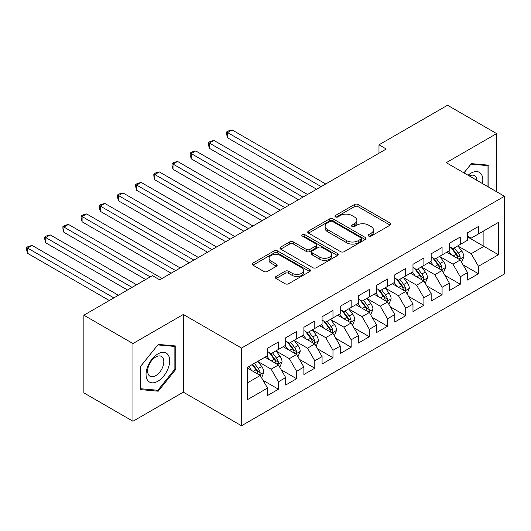 <?xml version="1.0" encoding="UTF-8"?>
<svg xmlns="http://www.w3.org/2000/svg" width="531" height="531" viewBox="0 0 531 531"><rect width="100%" height="100%" fill="white"/><g stroke="black" fill="none" stroke-linecap="round" stroke-linejoin="round"><path stroke-width="0.8" d="M368.673 236.083A1.766 1.022 0 0 0 371.169 236.083L390.132 225.131A2.522 1.46 0 0 0 390.869 224.102A2.522 1.46 0 0 0 390.132 223.073L358.007 204.521A2.522 1.46 0 0 0 354.436 204.521L335.473 215.473A1.766 1.022 0 0 0 334.955 216.197A1.766 1.022 0 0 0 335.473 216.913A1.766 1.022 0 0 0 337.968 216.913L340.424 215.5A8.078 4.666 0 0 1 351.847 215.5L354.522 217.046A8.078 4.666 0 0 1 356.892 220.345A8.078 4.666 0 0 1 354.522 223.637L352.073 225.058A1.766 1.022 0 0 0 351.555 225.775A1.766 1.022 0 0 0 352.073 226.498A1.766 1.022 0 0 0 354.569 226.498L357.024 225.084A8.078 4.666 0 0 1 368.448 225.084L371.123 226.631A8.078 4.666 0 0 1 373.492 229.923A8.078 4.666 0 0 1 371.123 233.222L368.673 234.642A1.766 1.022 0 0 0 368.156 235.359A1.766 1.022 0 0 0 368.673 236.083L368.673 234.642M276.08 276.452A2.522 1.46 0 0 0 275.343 277.481A2.522 1.46 0 0 0 276.08 278.51L285.094 283.713A2.522 1.46 0 0 0 288.665 283.713L309.726 271.553A2.522 1.46 0 0 0 310.462 270.525A2.522 1.46 0 0 0 309.726 269.496L277.6 250.944A2.522 1.46 0 0 0 274.029 250.944L252.968 263.104A2.522 1.46 0 0 0 252.232 264.139A2.522 1.46 0 0 0 252.968 265.168L263.854 271.454A2.522 1.46 0 0 0 267.425 271.454L276.439 266.25A2.522 1.46 0 0 0 277.175 265.221A2.522 1.46 0 0 0 276.439 264.186L271.042 261.073A6.75 3.896 0 0 1 269.064 258.312A6.75 3.896 0 0 1 273.233 254.714A6.75 3.896 0 0 1 280.587 255.557L301.741 267.77A6.75 3.896 0 0 1 303.719 270.525A6.75 3.896 0 0 1 299.55 274.129A6.75 3.896 0 0 1 292.189 273.279L288.665 271.248A2.522 1.46 0 0 0 285.094 271.248L276.08 276.452L276.08 278.51M132.962 343.55L132.962 421.242L183.328 392.163L183.328 314.471L132.962 343.55L83.865 315.208L152.417 275.629L159.692 279.83L386.256 149.025L378.981 144.824L378.981 153.22M183.328 314.471L241.519 348.07L504.45 196.264L504.45 273.95L241.519 425.756L241.519 348.07M496.631 191.751L496.631 133.593L446.266 162.672L504.45 196.264M496.631 133.593L447.533 105.244L378.981 144.824M340.603 251.667A2.522 1.46 0 0 0 344.174 251.667L365.235 239.508A2.522 1.46 0 0 0 365.972 238.479A2.522 1.46 0 0 0 365.235 237.45L333.11 218.898A2.522 1.46 0 0 0 329.539 218.898L308.478 231.058A2.522 1.46 0 0 0 307.734 232.087A2.522 1.46 0 0 0 308.478 233.122L340.603 251.667M303.022 236.468A1.766 1.022 0 0 1 304.821 236.713L304.821 234.616L337.477 253.473A2.522 1.46 0 0 1 338.22 254.502A2.522 1.46 0 0 1 337.477 255.53L316.416 267.69A2.522 1.46 0 0 1 312.852 267.69L280.72 249.145L280.72 247.081A2.522 1.46 0 0 0 279.983 248.116A2.522 1.46 0 0 0 280.72 249.145M280.72 247.081L289.734 241.877A2.522 1.46 0 0 1 293.304 241.877L306.334 249.404A2.522 1.46 0 0 0 309.905 249.404L315.885 245.953A2.522 1.46 0 0 0 316.622 244.917A2.522 1.46 0 0 0 315.885 243.888L302.318 236.056A1.766 1.022 0 0 1 301.8 235.333A1.766 1.022 0 0 1 302.889 234.39A1.766 1.022 0 0 1 304.821 234.616M467.539 236.892L483.9 246.344L483.9 230.806L498.45 222.403L478.444 233.952L478.444 226.498L467.539 232.797L467.539 240.251L460.264 244.452L460.264 236.999L449.352 243.298L449.352 250.751L442.077 254.946L442.077 247.492L431.172 253.791L431.172 261.245L423.897 265.447L423.897 257.993L412.985 264.292L412.985 271.746L405.711 275.947L405.711 268.494L394.805 274.792L394.805 282.246L387.53 286.441L387.53 278.987L376.618 285.286L376.618 292.74L369.344 296.942L369.344 289.488L358.438 295.787L358.438 303.241L351.164 307.442L351.164 299.988L340.252 306.287L340.252 313.741L332.977 317.936L332.977 310.482L322.071 316.781L322.071 324.235L314.797 328.437L314.797 320.983L303.885 327.282L303.885 334.736L296.61 338.937L296.61 331.483L285.705 337.782L285.705 345.236L278.43 349.431L278.43 341.977L267.518 348.276L267.518 355.73L247.519 367.279L247.519 399.617L267.518 388.068L260.243 375.47L247.519 368.122M498.45 222.403L498.45 254.741L478.444 266.29L471.176 253.692L457.987 246.079M463.085 264.869L478.444 273.744L478.444 266.29M478.444 273.744L467.539 280.043L467.539 272.589L460.264 276.784L452.989 264.186L439.807 256.579M444.898 275.37L460.264 284.238L460.264 276.784M460.264 284.238L449.352 290.537L449.352 283.083L442.077 287.284L434.809 274.686L421.621 267.073M426.718 285.864L442.077 294.738L442.077 287.284M442.077 294.738L431.172 301.037L431.172 293.583L423.897 297.785L416.623 285.187L403.441 277.574M408.531 296.364L423.897 305.239L423.897 297.785M423.897 305.239L412.985 311.538L412.985 304.084L405.711 308.279L398.442 295.681L385.254 288.074M390.351 306.865L405.711 315.733L405.711 308.279M405.711 315.733L394.805 322.032L394.805 314.578L387.53 318.779L380.256 306.181L367.074 298.568M372.165 317.359L387.53 326.233L387.53 318.779M387.53 326.233L376.618 332.532L376.618 325.078L369.344 329.28L362.076 316.682L348.887 309.069M353.985 327.859L369.344 336.734L369.344 329.28M369.344 336.734L358.438 343.033L358.438 335.579L351.164 339.774L343.889 327.176L330.707 319.562M335.798 338.36L351.164 347.228L351.164 339.774M351.164 347.228L340.252 353.527L340.252 346.073L332.977 350.274L325.709 337.676L312.52 330.063M317.611 348.854L332.977 357.728L332.977 350.274M332.977 357.728L322.071 364.027L322.071 356.573L314.797 360.768L307.522 348.17L294.34 340.563M299.431 359.354L314.797 368.222L314.797 360.768M314.797 368.222L303.885 374.521L303.885 367.067L296.61 371.269L289.342 358.671L276.153 351.057M281.244 369.855L296.61 378.722L296.61 371.269M296.61 378.722L285.705 385.021L285.705 377.568L278.43 381.769L271.155 369.171L257.973 361.558M263.064 380.349L278.43 389.223L278.43 381.769M278.43 389.223L267.518 395.522L267.518 388.068M267.518 351.535L271.155 353.633L278.43 349.431M247.519 382.818L260.243 375.47M285.705 341.035L289.342 343.132L296.61 338.937M271.155 369.171L278.43 364.97L264.976 357.204M285.705 377.568L278.43 364.97M303.885 330.534L307.522 332.638L314.797 328.437M289.342 358.671L296.61 354.469L283.156 346.703M303.885 367.067L296.61 354.469M322.071 320.04L325.709 322.138L332.977 317.936M307.522 348.17L314.797 343.975L301.342 336.203M322.071 356.573L314.797 343.975M340.252 309.54L343.889 311.637L351.164 307.442M325.709 337.676L332.977 333.475L319.523 325.709M340.252 346.073L332.977 333.475M358.438 299.039L362.076 301.143L369.344 296.942M343.889 327.176L351.164 322.981L337.709 315.208M358.438 335.579L351.164 322.981M376.618 288.545L380.256 290.643L387.53 286.441M362.076 316.682L369.344 312.48L355.889 304.708M376.618 325.078L369.344 312.48M394.805 278.045L398.442 280.142L405.711 275.947M380.256 306.181L387.53 301.98L374.076 294.214M394.805 314.578L387.53 301.98M412.985 267.544L416.623 269.648L423.897 265.447M398.442 295.681L405.711 291.486L392.256 283.713M412.985 304.084L405.711 291.486M431.172 257.05L434.809 259.148L442.077 254.946M416.623 285.187L423.897 280.985L410.443 273.219M431.172 293.583L423.897 280.985M449.352 246.55L452.989 248.647L460.264 244.452M434.809 274.686L442.077 270.485L428.623 262.719M449.352 283.083L442.077 270.485M467.539 236.049L471.176 238.153L478.444 233.952M452.989 264.186L460.264 259.991L446.81 252.218M467.539 272.589L460.264 259.991M83.865 315.208L83.865 392.894L132.962 421.242M183.328 392.163L241.519 425.756M471.176 253.692L483.9 246.344L498.45 254.741M488.905 187.29L488.905 165.194L471.355 163.628L463.928 172.867M175.781 369.37L175.781 345.973L158.238 344.407L140.688 366.237L140.688 389.635L158.238 391.201L175.781 369.37L174.872 368.846M369.377 236.335L371.123 235.326A8.078 4.666 0 0 0 373.492 232.027L373.492 229.923M356.892 220.345L356.892 222.443A8.078 4.666 0 0 1 354.522 225.741L352.776 226.75M390.099 225.151L358.007 206.625A2.522 1.46 0 0 0 354.436 206.625L336.176 217.166M365.202 239.527L333.11 221.002A2.522 1.46 0 0 0 329.539 221.002L308.511 233.142M360.775 239.202A1.766 1.022 0 0 0 361.292 238.479A1.766 1.022 0 0 0 360.775 237.755L332.572 221.473A1.766 1.022 0 0 0 330.076 221.473L327.488 222.967A8.078 4.666 0 0 0 325.118 226.266A8.078 4.666 0 0 0 327.488 229.565L346.763 240.696A8.078 4.666 0 0 0 358.186 240.696L360.775 239.202L360.775 241.3A1.766 1.022 0 0 0 361.292 240.576L361.292 238.479M325.118 226.266L325.118 228.37A8.078 4.666 0 0 0 327.488 231.662L327.488 229.565M360.775 241.3L358.186 242.793A8.078 4.666 0 0 1 346.763 242.793L327.488 231.662M280.753 249.165L289.734 243.981L289.734 241.877M316.622 244.917L316.622 247.021A2.522 1.46 0 0 1 315.885 248.05L309.905 251.502A2.522 1.46 0 0 1 306.334 251.502L293.304 243.981A2.522 1.46 0 0 0 289.734 243.981M304.821 236.713L337.444 255.55M319.854 257.21A6.75 3.896 0 0 0 327.215 258.053A6.75 3.896 0 0 0 331.384 254.449A6.75 3.896 0 0 0 329.406 251.694L321.952 247.393A2.522 1.46 0 0 0 318.381 247.393L312.401 250.844A2.522 1.46 0 0 0 311.664 251.873A2.522 1.46 0 0 0 312.401 252.902L319.854 257.21L319.854 259.307A6.75 3.896 0 0 0 327.215 260.15A6.75 3.896 0 0 0 331.384 256.553L331.384 254.449M311.664 251.873L311.664 253.977A2.522 1.46 0 0 0 312.401 255.006L312.401 252.902M319.854 259.307L312.401 255.006M303.719 270.525L303.719 272.629A6.75 3.896 0 0 1 299.55 276.226A6.75 3.896 0 0 1 292.189 275.383L288.665 273.346A2.522 1.46 0 0 0 285.094 273.346L276.113 278.529M269.064 258.312L269.064 260.416A6.75 3.896 0 0 0 271.042 263.17L271.042 261.073M276.405 266.27L271.042 263.17M309.692 271.573L277.6 253.048A2.522 1.46 0 0 0 274.029 253.048L253.002 265.188M156.379 390.132L158.238 391.201M461.612 262.321L463.862 256.818A6.817 3.936 -120 0 0 461.691 251.017L457.828 245.86M451.669 255.026L448.735 251.11M447.361 252.537L447.029 252.092M325.702 183.978L232.113 129.949L227.567 132.571L227.567 137.821L316.615 189.228M458.976 259.247L460.038 258.298L460.185 257.11A6.817 3.936 -120 0 0 458.233 253.008L454.37 247.851M452.166 248.176L456.939 254.541A3.471 2.005 60 0 1 457.569 255.597L460.185 257.11M450.965 247.479L456.049 254.269A6.817 3.936 60 0 1 458.001 258.371L458.14 258.763M227.567 137.821L226.571 134.097L226.571 131.993L321.162 186.607M226.571 131.993L228.39 130.945L232.113 129.949M443.425 272.815L445.682 267.319A6.817 3.936 -120 0 0 443.504 261.511L439.641 256.354M433.488 265.527L430.548 261.604M429.181 263.037L428.842 262.593M307.522 194.479L213.933 140.443L209.387 143.071L209.387 148.322L298.429 199.729M440.796 269.748L441.852 268.792L441.998 267.604A6.817 3.936 -120 0 0 440.053 263.509L436.19 258.351M433.98 258.67L438.752 265.042A3.471 2.005 60 0 1 439.383 266.097L441.998 267.604M432.785 257.98L437.869 264.77A6.817 3.936 60 0 1 439.821 268.865L439.96 269.263M209.387 148.322L208.384 144.591L208.384 142.494L302.975 197.107M208.384 142.494L210.203 141.445L213.933 140.443M425.245 283.315L427.495 277.813A6.817 3.936 -120 0 0 425.324 272.011L421.461 266.854M415.302 276.02L412.368 272.104M410.994 273.538L410.662 273.087M289.335 204.979L195.747 150.943L191.2 153.572L191.2 158.815L280.249 210.23M422.61 280.242L423.672 279.293L423.818 278.105A6.817 3.936 -120 0 0 421.866 274.003L418.003 268.852M415.8 269.171L420.572 275.543A3.471 2.005 60 0 1 421.202 276.591L423.818 278.105M414.598 268.48L419.682 275.264A6.817 3.936 60 0 1 421.634 279.366L421.773 279.757M191.2 158.815L190.204 155.092L190.204 152.994L284.795 207.601M190.204 152.994L192.023 151.939L195.747 150.943M482.447 183.56A16.713 9.651 120 0 0 481.225 174.082A16.713 9.651 120 0 0 468.083 175.27M476.918 180.367A11.443 6.604 120 0 0 475.849 176.856A11.443 6.604 120 0 0 474.561 175.661A11.443 6.604 120 0 0 469.311 175.973M470.957 164.125L487.996 165.665L487.996 186.766M486.867 165.015L487.996 165.665M463.961 172.887L470.99 164.145M147.638 380.329A16.713 9.651 120 0 0 163.78 376.001A16.713 9.651 120 0 0 168.108 354.861A16.713 9.651 120 0 0 151.959 359.188A16.713 9.651 120 0 0 147.638 380.329M148.713 375.072A11.443 6.604 120 0 0 150.001 376.26A11.443 6.604 120 0 0 160.647 370.923A11.443 6.604 120 0 0 162.725 357.635A11.443 6.604 120 0 0 161.444 356.44A11.443 6.604 120 0 0 150.791 361.784A11.443 6.604 120 0 0 148.713 375.072M157.873 344.924L174.872 346.444L174.872 369.111L157.873 390.265L140.868 388.745L140.868 366.078L157.833 344.904M173.743 345.794L174.872 346.444M407.058 293.816L409.315 288.313A6.817 3.936 -120 0 0 407.138 282.512L403.275 277.355M397.122 286.521L394.181 282.605M392.814 284.032L392.475 283.587M271.155 215.473L177.566 161.444L173.02 164.066L173.02 169.316L262.062 220.723M404.43 290.742L405.485 289.793L405.631 288.605A6.817 3.936 -120 0 0 403.686 284.503L399.823 279.346M397.613 279.671L402.385 286.036A3.471 2.005 60 0 1 403.016 287.092L405.631 288.605M396.418 278.974L401.502 285.764A6.817 3.936 60 0 1 403.454 289.86L403.587 290.258M173.02 169.316L172.017 165.592L172.017 163.488L266.608 218.102M172.017 163.488L173.836 162.44L177.566 161.444M388.878 304.309L391.128 298.814A6.817 3.936 -120 0 0 388.957 293.006L385.094 287.848M378.935 297.021L376.001 293.099M374.627 294.532L374.295 294.088M252.968 225.974L159.38 171.938L154.833 174.566L154.833 179.817L243.882 231.224M386.243 301.243L387.298 300.287L387.451 299.099A6.817 3.936 -120 0 0 385.499 295.004L381.636 289.846M379.433 290.165L384.205 296.537A3.471 2.005 60 0 1 384.836 297.592L387.451 299.099M378.231 289.475L383.316 296.265A6.817 3.936 60 0 1 385.267 300.36L385.406 300.758M154.833 179.817L153.837 176.086L153.837 173.989L248.422 228.595M153.837 173.989L155.656 172.94L159.38 171.938M370.691 314.81L372.948 309.308A6.817 3.936 -120 0 0 370.771 303.506L366.908 298.349M360.755 307.515L357.814 303.599M356.44 305.033L356.109 304.582M234.788 236.474L141.2 182.438L136.653 185.06L136.653 190.31L225.695 241.724M368.063 311.737L369.118 310.788L369.264 309.6A6.817 3.936 -120 0 0 367.319 305.498L363.456 300.347M361.246 300.665L366.018 307.031A3.471 2.005 60 0 1 366.649 308.086L369.264 309.6M360.051 299.975L365.136 306.759A6.817 3.936 60 0 1 367.087 310.861L367.22 311.252M136.653 190.31L135.651 186.587L135.651 184.483L230.242 239.096M135.651 184.483L137.469 183.434L141.2 182.438M352.511 325.311L354.761 319.808A6.817 3.936 -120 0 0 352.591 314.007L348.728 308.85M342.568 318.016L339.634 314.1M338.26 315.527L337.928 315.082M216.602 246.968L123.013 192.939L118.466 195.561L118.466 200.811L207.515 252.218M349.876 322.237L350.931 321.288L351.084 320.1A6.817 3.936 -120 0 0 349.132 315.998L345.269 310.841M343.066 311.166L347.838 317.531A3.471 2.005 60 0 1 348.469 318.587L351.084 320.1M341.864 310.469L346.949 317.259A6.817 3.936 60 0 1 348.9 321.355L349.04 321.753M118.466 200.811L117.47 197.081L117.47 194.983L212.055 249.597M117.47 194.983L119.289 193.934L123.013 192.939M334.324 335.804L336.581 330.302A6.817 3.936 -120 0 0 334.404 324.501L330.541 319.343M324.388 328.516L321.447 324.594M320.074 326.027L319.742 325.583M198.421 257.469L104.833 203.433L100.286 206.061L100.286 211.311L189.328 262.719M331.696 332.731L332.751 331.782L332.897 330.594A6.817 3.936 -120 0 0 330.952 326.499L327.089 321.341M324.879 321.66L329.651 328.032A3.471 2.005 60 0 1 330.282 329.087L332.897 330.594M323.684 320.97L328.769 327.76A6.817 3.936 60 0 1 330.72 331.855L330.853 332.247M100.286 211.311L99.284 207.581L99.284 205.484L193.875 260.09M99.284 205.484L101.102 204.435L104.833 203.433M316.144 346.305L318.394 340.802A6.817 3.936 -120 0 0 316.224 335.001L312.361 329.844M306.201 339.01L303.267 335.094M301.893 336.528L301.562 336.077M180.235 267.969L86.646 213.933L82.099 216.555L82.099 221.805L171.148 273.213M313.509 343.232L314.564 342.283L314.717 341.094A6.817 3.936 -120 0 0 312.766 336.993L308.903 331.842M306.699 332.16L311.471 338.526A3.471 2.005 60 0 1 312.102 339.581L314.717 341.094M305.498 331.47L310.582 338.254A6.817 3.936 60 0 1 312.533 342.356L312.673 342.747M82.099 221.805L81.104 218.082L81.104 215.978L175.688 270.591M81.104 215.978L82.922 214.929L86.646 213.933M297.957 356.805L300.214 351.303A6.817 3.936 -120 0 0 298.037 345.502L294.174 340.344M288.021 349.511L285.081 345.588M283.707 347.022L283.375 346.577M162.055 278.463L68.466 224.434L63.919 227.056L63.919 232.306L145.686 279.512M295.329 353.732L296.384 352.783L296.53 351.595A6.817 3.936 -120 0 0 294.579 347.493L290.722 342.336M288.512 342.661L293.285 349.026A3.471 2.005 60 0 1 293.915 350.082L296.53 351.595M287.317 341.964L292.402 348.754A6.817 3.936 60 0 1 294.353 352.849L294.486 353.248M63.919 232.306L62.917 228.576L62.917 226.478L150.233 276.89M62.917 226.478L64.736 225.429L68.466 224.434M279.777 367.299L282.027 361.797A6.817 3.936 -120 0 0 279.85 355.996L275.994 350.838M269.834 360.011L266.901 356.089M265.527 357.522L265.195 357.078M136.593 284.762L50.279 234.928L45.732 237.556L45.732 242.806L127.506 290.012M277.142 364.226L278.198 363.277L278.35 362.089A6.817 3.936 -120 0 0 276.399 357.994L272.536 352.836M270.332 353.155L275.104 359.527A3.471 2.005 60 0 1 275.735 360.582L278.35 362.089M269.131 352.465L274.215 359.248A6.817 3.936 60 0 1 276.166 363.35L276.306 363.742M45.732 242.806L44.737 239.076L44.737 236.979L132.053 287.39M44.737 236.979L46.549 235.93L50.279 234.928M261.591 377.8L263.847 372.297A6.817 3.936 -120 0 0 261.67 366.496L257.807 361.339M251.654 370.505L248.714 366.589M118.413 295.263L32.099 245.428L27.552 248.05L27.552 253.3L109.32 300.513M258.962 374.727L260.017 373.778L260.163 372.589A6.817 3.936 -120 0 0 258.212 368.487L254.349 363.33M252.643 364.319L256.918 370.021A3.471 2.005 60 0 1 257.548 371.076L260.163 372.589M252.172 364.591L256.035 369.749A6.817 3.936 60 0 1 257.986 373.851L258.119 374.242M27.552 253.3L26.55 249.577L26.55 247.473L113.866 297.884M26.55 247.473L28.369 246.424L32.099 245.428M371.123 235.326L371.123 233.222M352.073 226.498L352.073 225.058M354.522 225.741L354.522 223.637M335.473 216.913L335.473 215.473M354.436 206.625L354.436 204.521M358.007 206.625L358.007 204.521M390.132 225.131L390.132 223.073M308.478 233.122L308.478 231.058M329.539 221.002L329.539 218.898M333.11 221.002L333.11 218.898M365.235 239.508L365.235 237.45M346.763 242.793L346.763 240.696M358.186 242.793L358.186 240.696M293.304 243.981L293.304 241.877M306.334 251.502L306.334 249.404M309.905 251.502L309.905 249.404M315.885 248.05L315.885 245.953M337.477 255.53L337.477 253.473M285.094 273.346L285.094 271.248M288.665 273.346L288.665 271.248M292.189 275.383L292.189 273.279M276.439 266.25L276.439 264.186M252.968 265.168L252.968 263.104M274.029 253.048L274.029 250.944M277.6 253.048L277.6 250.944M309.726 271.553L309.726 269.496M459.408 259.493L463.822 256.951M458.233 253.008L461.691 251.017M453.202 255.915L456.049 254.269M441.228 269.994L445.635 267.445M440.053 263.509L443.504 261.511M435.022 266.409L437.869 264.77M423.041 280.494L427.455 277.945M421.866 274.003L425.324 272.011M416.835 276.91L419.682 275.264M404.861 290.988L409.268 288.446M403.686 284.503L407.138 282.512M398.655 287.41L401.502 285.764M386.674 301.489L391.082 298.94M385.499 295.004L388.957 293.006M380.468 297.904L383.316 296.265M368.494 311.989L372.901 309.44M367.319 305.498L370.771 303.506M362.288 308.405L365.136 306.759M350.307 322.483L354.715 319.941M349.132 315.998L352.591 314.007M344.101 318.905L346.949 317.259M332.127 332.983L336.535 330.435M330.952 326.499L334.404 324.501M325.921 329.399L328.769 327.76M313.94 343.477L318.348 340.935M312.766 336.993L316.224 335.001M307.734 339.9L310.582 338.254M295.76 353.978L300.168 351.436M294.579 347.493L298.037 345.502M289.554 350.394L292.402 348.754M277.574 364.478L281.981 361.93M276.399 357.994L279.85 355.996M271.368 360.894L274.215 359.248M259.393 374.972L263.801 372.43M258.212 368.487L261.67 366.496M253.187 371.395L256.035 369.749"/></g></svg>
